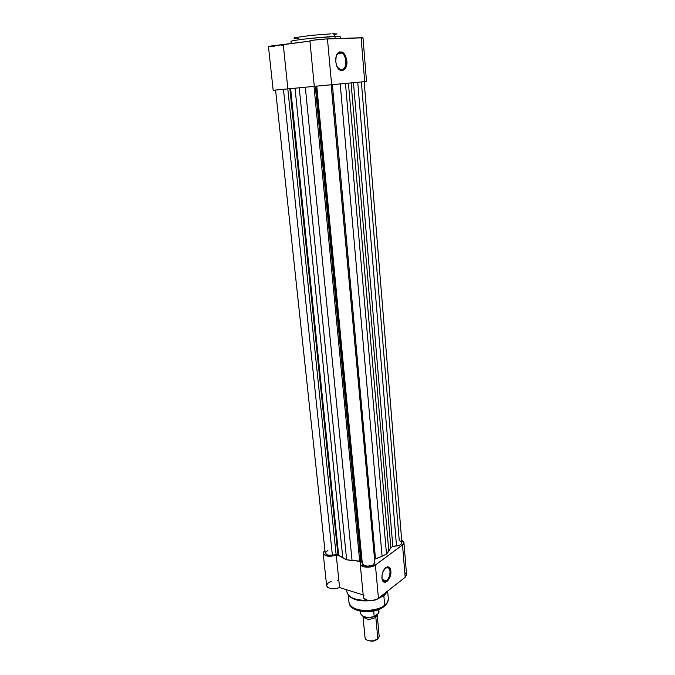 <?xml version="1.0" encoding="UTF-8"?>
<svg xmlns="http://www.w3.org/2000/svg" width="675" height="675" viewBox="0 0 675 675"><rect width="100%" height="100%" fill="white"/><g stroke="black" fill="none" stroke-linecap="round" stroke-linejoin="round"><path stroke-width="1.01" d="M345.845 60.936C345.094 55.696 343.145 52.886 339.989 52.515L337.973 53.384L336.251 56.059C337.112 53.84 338.361 52.658 339.989 52.515L341.972 53.047C344.123 54.54 345.414 57.173 345.845 60.936C346.005 66.209 344.562 69.221 341.533 69.972L339.457 69.424L337.449 67.34L341.533 69.972C344.562 69.221 346.005 66.209 345.845 60.936L346.857 60.843L345.845 60.936M335.737 61.56C335.483 57.518 336.336 54.54 338.302 52.625C342.571 50.541 345.423 53.283 346.857 60.843L346.385 66.142L344.216 69.795L341.069 70.571L338.934 69.306L336.488 65.188L335.737 61.56L336.209 56.185L337.525 53.452L339.424 51.916L342.689 52.296L345.473 55.654L346.857 60.843C348.022 70.858 339.171 74.486 336.403 64.927L335.737 61.56M332.421 33.784C333.796 33.784 334.64 34.687 334.943 36.517L340.234 36.754L334.943 36.517L335.129 38.644L334.943 36.517C321.806 36.855 289.583 40.458 290.993 41.411C291.549 40.753 298.409 39.707 311.58 38.273L334.943 36.517C334.64 34.687 333.796 33.784 332.421 33.784M297.852 38.796L298.721 38.399M314.297 86.349L331.627 84.704L327.451 38.905L331.627 84.704L364.694 81.633L361.108 37.733L327.451 38.905C322.177 39.057 309.42 40.483 309.918 40.863L314.297 86.349L315.183 86.273L311.065 86.67L366.525 81.464L362.99 37.8L324.759 39.049L313.116 40.213L309.977 40.804L310.837 40.973M273.173 90.281L287.871 88.881L283.281 44.651L309.943 41.091L268.448 46.364L273.173 90.281L291.828 88.501L287.871 88.881L283.281 44.651L268.439 46.389M268.464 46.415L271.78 46.406M272.776 46.347L274.337 46.237M281.652 45.562L282.218 45.495M361.226 38.222L362.669 37.952M362.99 37.8L361.108 37.733L364.694 81.633L366.491 81.464L363.378 81.759M335.315 34.67L336.066 34.492M337.078 33.961L333.678 33.758M330.986 33.834L310.973 35.395L294.334 37.775M294.038 38.348L297.43 38.433M366.525 81.464L357.742 82.282L364.163 81.683L401.887 542.717L401.431 543.932L399.845 545.062L392.842 546.48L396.529 545.948C399.938 545.417 401.718 544.337 401.887 542.717M362.154 81.878L361.361 81.953L399.262 540.65L401.102 541.477L401.878 542.649M325.257 553.264L327.653 555.036L332.378 555.145L283.466 89.294L290.647 88.619L338.656 555.086L337.922 554.698L289.853 88.695L316.33 86.164L361.783 561.98L360.813 561.254L315.284 86.265L357.742 82.282L396.529 545.948L357.742 82.282L353.472 82.688L392.842 546.48L390.842 547.594L392.842 546.48L353.472 82.688L348.418 83.152L388.834 551.298L390.842 547.594L351.076 82.915L390.842 547.594L386.497 554.048L388.834 551.298L348.418 83.152L345.473 83.43L386.497 554.048L382.092 556.259L386.497 554.048L345.473 83.43L332.387 84.653L375.502 558.833L382.092 556.259L340.2 83.919L382.092 556.259L374.566 559.263L375.502 558.833L332.387 84.653L316.769 86.122L362.34 563.785L364.702 565.76L368.263 566.165L372.954 564.975L374.87 562.604L331.155 84.763M327.949 550.319L325.249 552.673M275.56 90.053L325.232 553.095C325.915 554.934 328.303 555.618 332.378 555.145L337.517 554.605L346.646 559.794L360.813 561.254L361.673 561.76L362.34 563.785L316.33 86.164L316.769 86.122L362.34 563.785C362.669 567.608 375.545 566.3 374.87 562.52L331.273 84.746M332.378 555.145L283.466 89.294L287.803 88.889L336.116 554.614L332.378 555.145M289.853 88.695L337.922 554.698L336.116 554.614L287.803 88.889L289.853 88.695M290.647 88.619L338.656 555.086L342.799 557.921L295.043 88.197L290.647 88.619M342.799 557.921L295.043 88.197L299.236 87.792L346.646 559.794L342.799 557.921M346.646 559.794L299.236 87.792L305.336 87.21L352.063 560.587L346.646 559.794M305.336 87.21L352.063 560.587L359.682 561.111L314.002 86.392L305.336 87.21M315.284 86.265L360.813 561.254L359.682 561.111L314.002 86.392L315.284 86.265M382.134 579.369C383.079 581.622 384.522 582.086 386.463 580.762C388.91 578.458 390.091 575.294 389.998 571.261L390.859 571.134C391.804 579.049 383.527 586.727 382.075 579.142L382.008 575.049L382.784 572.037L385.796 567.582L387.56 566.823L389.137 567.236L390.293 568.747L390.859 571.134L389.981 577.015L387.011 581.462L385.256 582.263L383.662 581.892L382.48 580.39L381.898 577.986C381.966 572.324 383.729 568.62 387.188 566.89C389.239 566.578 390.462 567.996 390.859 571.134L389.998 571.261C390.091 575.294 388.91 578.458 386.463 580.762L382.177 579.496L386.463 580.762L383.138 580.964L382.134 579.369M384.607 594.675L379.232 597.738L384.607 594.675L384.514 593.57L384.607 594.675L387.779 590.996L384.607 594.675M367.715 600.345C355.21 600.421 348.241 597.535 346.823 591.68C348.494 597.721 355.463 600.607 367.715 600.345M384.202 595.46L377.603 598.928M383.889 606.69L384.683 605.154C381.974 607.964 375.899 609.803 366.457 610.673C355.818 610.09 349.988 607.264 348.975 602.184C348.907 611.466 374.971 613.769 384.683 605.154L383.839 595.73L384.683 605.154C387.264 603.028 388.471 600.801 388.302 598.463C388.167 601.332 386.961 603.568 384.683 605.154L383.889 606.69M385.341 567.996L388.606 567.827L389.998 571.261C389.635 568.375 388.505 567.067 386.615 567.354L385.341 567.996M363.977 595.19L363.378 596.742L363.85 598.244L367.656 600.328L372.009 600.581L377.46 599.012L405.177 577.285L406.561 574.771M406.502 574.45L404.848 572.569M337.905 580.719L337.323 580.66M331.307 581.344L327.814 583.225L326.641 585.352M326.692 585.883L327.645 587.326L330.564 588.6L334.623 588.828L339.593 587.562L363.184 594.945L339.593 587.562L336.226 555.061L330.117 556.343L325.418 555.618L323.198 553.559L323.485 552.032L324.962 550.572L323.165 553.348C325.105 556.554 329.459 557.128 336.226 555.061L339.795 556.09L336.226 555.061L339.593 587.562C332.91 589.705 328.598 589.072 326.649 585.664L323.165 553.357M360.804 562.123L357.109 561.068L360.804 562.123L360.188 563.6L360.661 565.017L364.492 566.966L370.406 566.975L375.41 565.026L378.447 598.354L405.177 577.285L402.528 544.944L375.41 565.026C371.216 568.443 360.163 567.591 360.197 563.895L360.804 562.123M403.945 542.573L402.528 544.944L405.177 577.285L406.561 574.788L403.945 542.573L401.676 540.228L403.886 542.253L403.245 544.303L375.41 565.026L378.447 598.354C374.313 601.931 363.378 600.969 363.386 597.054L360.197 563.912M354.839 608.656L357.117 609.846M358.442 610.335L368.035 611.491L377.907 609.466M379.333 608.858L381.839 607.458M375.013 616.199L375.832 617.271C370.128 620.123 365.85 619.827 363.007 616.402C365.85 619.827 370.128 620.123 375.832 617.271L375.072 616.334M377.139 639.487L371.925 641.242L367.327 640.195L371.402 641.25L373.596 641.039L377.84 638.913L375.832 617.271L377.84 638.913L373.739 640.71L371.191 640.955C367.554 640.769 365.504 639.664 365.04 637.639C365.065 641.216 374.33 642.153 377.84 638.913L379.164 636.297L377.182 614.739L375.832 617.271M363.521 616.553L368.263 617.574L374.237 616.612L373.68 611.069L374.195 616.52C367.09 618.266 362.568 617.279 360.619 613.558L360.762 612.124M362.905 616.224C366.39 617.954 370.339 618.005 374.768 616.393L378.337 613.508L374.228 616.604M378.962 611.432L378.565 609.618L378.852 612.757L378.337 613.508L378.987 611.626L378.844 612.841M360.382 611.263L360.593 613.364C362.348 617.228 366.888 618.283 374.195 616.52M374.38 616.612L374.347 616.629C367.04 618.519 362.458 617.431 360.593 613.364M338.302 52.625L337.973 53.384M340.234 36.754L340.386 38.458M290.993 41.411L291.212 43.588M337.778 53.553L341.972 53.047M346.629 589.764L346.823 591.68C349.152 598.843 357.058 601.83 370.558 600.64M387.686 591.452L388.302 598.463C388.471 601.315 387.197 603.906 384.463 606.226C374.667 614.976 349.532 612.993 348.975 602.184L348.266 595.173M386.817 567.312L388.606 567.827M387.956 590.853L384.497 595.223M386.615 567.354L387.188 566.89M365.04 637.639L362.981 616.385M378.793 609.525L378.987 611.626"/></g></svg>
